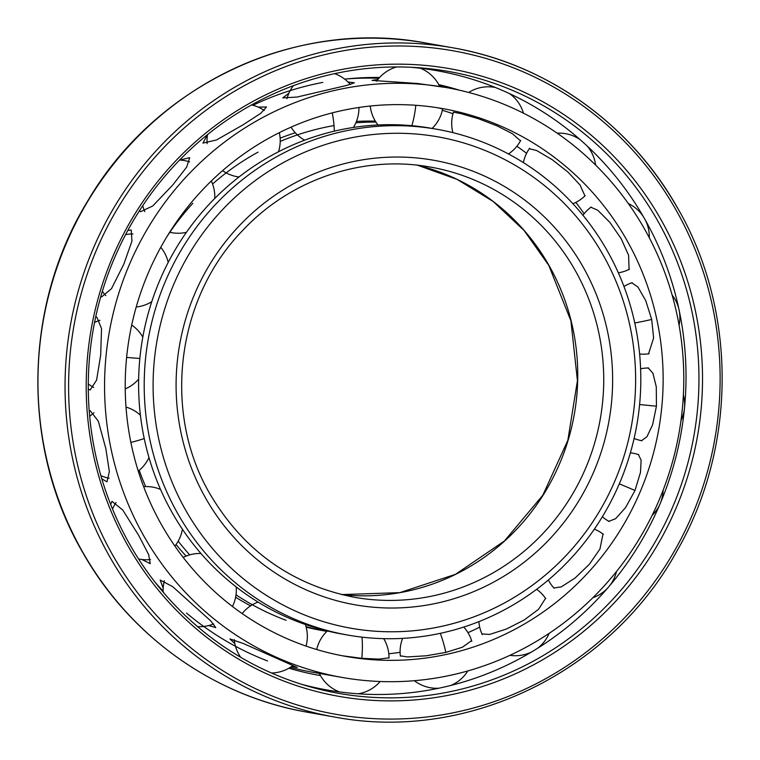 <?xml version="1.0" encoding="UTF-8"?>
<svg xmlns="http://www.w3.org/2000/svg" width="760" height="760" viewBox="0 0 760 760"><rect width="100%" height="100%" fill="white"/><g stroke="black" fill="none" stroke-linecap="round" stroke-linejoin="round"><path stroke-width="1.14" d="M626.563 239.742A278.151 268.669 100 0 0 442.624 108.594A278.151 268.669 100 0 0 174.049 225.549A278.151 268.669 100 0 0 161.794 525.255A278.151 268.669 -80 0 0 345.733 656.393A278.151 268.669 -80 0 0 614.308 539.448A278.151 268.669 -80 0 0 626.563 239.742M628.311 269.762L629.081 269.505L628.615 255.322L621.224 238.792L609.947 222.461L597.788 210.254L590.795 207.195L590.387 207.641M584.155 213.75A278.151 268.669 100 0 0 575.833 202.388M526.585 153.32A278.151 268.669 100 0 0 516.885 146.243M452.988 113.724A278.151 268.669 100 0 0 442.329 110.285M453.445 112.195L460.512 113.506L478.629 118.788L497.239 125.932L512.553 133.807L520.476 140.838M438.472 107.901L442.605 108.936M529.302 148.751L536.598 150.489L552.358 159.78L568.005 172.111L580.013 184.956L584.981 195.966L584.516 196.27M644.404 228.779A299.506 289.303 100 0 0 446.338 87.561A299.506 289.303 100 0 0 157.149 213.493A299.506 289.303 100 0 0 143.953 536.218A299.506 289.303 -80 0 0 342.019 677.426A299.506 289.303 -80 0 0 631.208 551.494A299.506 289.303 -80 0 0 644.404 228.779M378.879 78.309A299.506 289.303 100 0 0 346.493 78.954M110.646 504.374L111.967 501.353L122.749 510.007L138.614 535.268L148.647 554.562L150.252 563.663L141.939 559.503M446.338 87.561L417.943 83.524L372.02 80.398L377.901 79.486M347.928 81.956L354.369 82.793L346.949 85.367L296.951 97.071L282.796 97.85L288.904 93.186M258.201 107.103L266.532 106.989L260.661 113.382L243.01 124.849L216.562 139.935L202.939 143.108L207.518 134.634A36.603 36.603 0 0 0 207.138 143.668M179.74 160.084L189.706 157.671L186.684 167.077L172.824 184.917L152.76 205.969L140.476 211.755L139.697 210.339M127.813 230.441L131.233 230.023L131.936 241.186L123.785 264.233L111.511 288.667L101.631 296.894L100.861 296.372M95.618 317.338L96.871 317.167L101.526 328.624L100.69 355.024L96.596 380.104L90.164 389.994L88.293 389.082M89.243 411.122L90.164 410.695L98.315 421.154L105.792 448.419L109.364 471.618L106.979 481.868L101.793 478.791M479.702 627.142A278.151 268.669 -80 0 1 467.97 632.662M400.102 652.327A278.151 268.669 -80 0 1 388.787 653.761M342.048 655.728L361.817 658.331L378.926 659.119L388.997 657.837M471.599 640.632L462.422 647.225L445.835 652.394L426.189 655.785L407.588 656.915L400.339 655.842M545.129 597.75L545.604 598.244L538.574 609.292L524.267 619.951L506.54 628.976L489.592 634.438L481.925 633.897M602.243 533.472L603.031 533.919L599.934 549.053L589.447 564.167L575.234 577.913L561.327 586.843L553.803 588.003L553.394 587.385M637.345 454.271L638.343 454.48L641.107 460.18L640.49 472.387L634.999 490.504L625.547 507.623L615.6 518.719L608.741 521.35L607.981 520.799M647.159 368.03L648.147 367.906L652.897 373.179L656.279 386.802L656.44 406.182L652.555 424.954L646.903 436.781L641.44 440.733L640.461 440.43M630.952 283.119L631.702 282.748L637.925 287.005L645.753 300.684L651.7 319.447L653.609 338.019L648.517 353.923L647.548 353.941M342.019 677.426L312.692 672.239A299.506 289.303 -80 0 1 290.329 667.337M163.181 588.145L160.18 580.051L172.653 586.635L210.871 621.015L215.755 627.589L208.686 625.565M234.84 643.587L229.947 638.942L243.409 643.53L297.274 667.498L291.659 666.444M451.592 88.54A301.454 291.175 100 0 0 438.995 85.044M320.445 675.507A301.454 291.175 -80 0 1 316.825 674.928M319.618 675.44A301.454 291.175 -80 0 1 288.876 668.202M267.548 660.962A301.454 291.175 -80 0 1 186.523 613.073M163.143 591.09A301.454 291.175 -80 0 1 155.344 582.578M459.192 90.145A301.454 291.175 100 0 0 438.767 84.626M379.61 77.482A301.454 291.175 100 0 0 344.698 79.144M322.838 82.412A301.454 291.175 100 0 0 252.909 105.269M301.673 684.313A314.478 303.762 -80 0 0 680 438.843A314.478 303.762 -80 0 0 681.995 427.604A314.478 303.762 -80 0 0 644.66 218.927A314.478 303.762 100 0 0 410.808 67.26M657.428 220.333A315.77 305.007 -80 0 1 633.935 574.038A315.77 305.007 -80 0 1 307.325 686.033A315.77 305.007 -80 0 1 129.808 544.464A315.77 305.007 100 0 1 134.824 218.186A315.77 305.007 100 0 1 416.708 67.593A315.77 305.007 100 0 1 657.428 220.333M660.611 218.965A318.687 307.819 100 0 0 239.2 109.392A318.687 307.819 100 0 0 128.117 546.089A318.687 307.819 -80 0 0 549.528 655.661A318.687 307.819 -80 0 0 660.611 218.965M306.156 627.161A256.794 248.035 -80 0 0 321.803 630.477L326.904 631.38A256.794 248.035 -80 0 1 306.023 626.667M286.13 620.293A256.794 248.035 -80 0 1 236.027 594.823M189.706 554.866A256.794 248.035 -80 0 1 178.191 541.177M250.572 605.862A256.794 248.035 -80 0 1 235.638 597.198M186.124 556.092A256.794 248.035 -80 0 1 176.054 544.511M375.345 121.144A256.794 248.035 100 0 0 356.421 121.429M295.26 132.762A256.794 248.035 100 0 0 280.136 138.177M375.915 122.066A256.794 248.035 100 0 0 355.841 122.835M334.029 125.59A256.794 248.035 100 0 0 280.212 141.436M258.087 152.133A256.794 248.035 100 0 0 212.562 184.015M192.859 203.3A256.794 248.035 100 0 0 166.934 236.645M130.701 441.55A256.794 248.035 100 0 0 130.91 442.434M139.194 470.326A256.794 248.035 100 0 0 145.644 486.561M437.228 129.333L431.632 128.345A256.794 248.035 100 0 0 183.682 236.312A256.794 248.035 100 0 0 172.368 513.01A256.794 248.035 -80 0 0 342.18 634.077L347.785 635.065A256.794 248.035 -80 0 1 177.973 513.997A256.794 248.035 100 0 1 189.287 237.31A256.794 248.035 100 0 1 437.228 129.333A256.794 248.035 100 0 1 607.04 250.41A256.794 248.035 -80 0 1 595.736 527.098A256.794 248.035 -80 0 1 347.785 635.065M602.813 254.476A249.508 241.005 100 0 0 272.878 168.682A249.508 241.005 100 0 0 185.915 510.587A249.508 241.005 -80 0 0 515.85 596.372A249.508 241.005 -80 0 0 602.813 254.476M332.272 112.87A36.603 8.75 76.7 0 1 334.295 131.166M415.815 105.279A36.603 9.443 95.3 0 1 411.863 125.694M126.625 357.399A36.603 0.76 5.6 0 0 139.859 358.473M130.882 442.443A36.603 3.639 -11.9 0 0 144.239 438.548M361.817 658.331A36.603 9.443 -84.7 0 0 361.998 637.146M445.835 652.394A36.603 8.75 -103.3 0 0 440.315 633.327M634.999 490.504A36.603 2.195 -157 0 0 619.305 483.863M656.44 406.182A36.603 0.76 -174.4 0 1 639.597 404.538M651.7 319.447A36.603 3.639 168.1 0 1 634.771 322.971M675.82 209.627A336.889 325.403 100 0 0 230.337 93.793A336.889 325.403 100 0 0 112.907 555.436A336.889 325.403 -80 0 0 558.391 671.26A336.889 325.403 -80 0 0 675.82 209.627M677.502 208.002A339.796 328.216 100 0 0 452.798 47.794A339.796 328.216 100 0 0 124.707 190.665A339.796 328.216 100 0 0 109.734 556.795A339.796 328.216 -80 0 0 334.438 717.003C466.744 742.349 610.422 672.619 677.065 550.781C736.962 446.889 737.19 310.716 677.606 208.059C630.401 123.927 546.003 63.754 452.798 47.794L425.704 42.997A339.796 328.216 100 0 0 97.603 185.877A339.796 328.216 100 0 0 82.64 552.007A339.796 328.216 -80 0 0 307.344 712.215L334.438 717.003M582.948 266.684A225.73 218.034 -80 0 1 504.26 575.994A225.73 218.034 -80 0 1 205.78 498.38A225.73 218.034 100 0 1 284.459 189.069A225.73 218.034 100 0 1 582.948 266.684M575.006 270.085A218.443 210.995 -80 0 1 565.383 505.457A218.443 210.995 -80 0 1 354.464 597.303C291.688 584.924 243.618 550.639 210.254 494.456C161.994 412.68 176.159 298.176 242.962 230.185C290.861 179.066 363.423 154.698 430.549 167.095A218.443 210.995 100 0 1 575.006 270.085M341.553 594.586A218.443 210.995 -80 0 0 543.115 495.168A218.443 210.995 -80 0 0 549.024 265.497A218.443 210.995 100 0 0 417.497 165.224L457.073 179.379L493.078 201.409L524.058 230.451L548.777 265.354L570.912 320.853L577.438 380.712L567.843 440.325L542.878 495.149L504.44 540.977L455.497 574.322L399.779 592.648L341.544 594.586M353.409 127.452A36.603 36.603 0 0 0 358.929 107.483M350.303 84.512A36.603 36.603 0 0 0 334.618 73.644M572.907 203.718A36.603 36.603 0 0 0 585.181 195.624M595.602 165.043A36.603 36.603 0 0 0 587.195 146.034M529.653 148.266A36.603 36.603 0 0 0 523.393 162.611M580.061 139.583A36.603 36.603 0 0 0 557.175 133.19M453.492 112.043A36.603 36.603 0 0 0 452.874 132.639M495.397 87.486A36.603 36.603 0 0 0 468.702 92.473M508.45 153.947A36.603 36.603 0 0 0 520.714 140.382M523.44 113.173A36.603 36.603 0 0 0 509.675 93.689M370.243 106.048A36.603 36.603 0 0 0 378.005 124.973M396.653 66.947A36.603 36.603 0 0 0 376.608 81.234M432.126 128.43A36.603 36.603 0 0 0 442.624 108.87M439.669 86.383A36.603 36.603 0 0 0 420.403 68.248M291.061 127.148A36.603 36.603 0 0 0 304.674 140.182M293.417 85.671A36.603 36.603 0 0 0 286.966 98.667M222.594 170.639A36.603 36.603 0 0 0 239.001 176.985M278.502 151.772A36.603 36.603 0 0 0 279.328 132.667M264.319 110.495A36.603 36.603 0 0 0 251.541 104.947M142.737 205.694A36.603 36.603 0 0 0 144.799 211.612M169.67 232.246A36.603 36.603 0 0 0 186.428 232.322M189.572 161.861A36.603 36.603 0 0 0 179.578 160.075M214.766 198.455A36.603 36.603 0 0 0 211.299 181.004M102.353 291.327A36.603 36.603 0 0 0 105.839 295.64M136.23 306.983A36.603 36.603 0 0 0 151.762 301.701M132.962 233.966A36.603 36.603 0 0 0 125.571 234.631M168.197 262.447A36.603 36.603 0 0 0 160.768 247.304M88.284 383.904A36.603 36.603 0 0 0 93.708 387.457M125.229 388.901A36.603 36.603 0 0 0 138.652 379.154M99.949 320.283A36.603 36.603 0 0 0 94.553 322.477M142.814 337.126A36.603 36.603 0 0 0 131.708 325.023M100.88 475.674A36.603 36.603 0 0 0 109.183 478.23M138.254 471.086A36.603 36.603 0 0 0 148.989 457.548M93.993 412.775A36.603 36.603 0 0 0 89.699 416.499M140.41 415.178A36.603 36.603 0 0 0 126.008 407.084M174.876 546.06A36.603 36.603 0 0 0 182.419 529.236M138.557 558.933A36.603 36.603 0 0 0 150.489 559.521M591.185 207.034A36.603 36.603 0 0 0 582.977 215.289M643.264 216.495A36.603 36.603 0 0 0 628.33 203.547M618.355 272.812A36.603 36.603 0 0 0 629.461 269.192M649.297 237.747A36.603 36.603 0 0 0 645.62 220.637M232.446 606.489A36.603 36.603 0 0 0 236.198 586.929M197.543 626.611A36.603 36.603 0 0 0 213.674 623.922M200.953 553.489A36.603 36.603 0 0 0 183.198 557.413M164.331 580.783A36.603 36.603 0 0 0 163.191 592.183M306.042 646.086A36.603 36.603 0 0 0 305.349 624.492M271.519 673.008A36.603 36.603 0 0 0 292.942 665.513M258.067 602.072A36.603 36.603 0 0 0 242.145 613.567M234.28 639.644A36.603 36.603 0 0 0 240.663 657.276M388.997 658.131A36.603 36.603 0 0 0 383.686 638.656M358.131 693.794A36.603 36.603 0 0 0 380.152 681.501M327.332 630.961A36.603 36.603 0 0 0 316.702 649.524M319.257 673.189A36.603 36.603 0 0 0 339.558 691.923M471.808 641.336A36.603 36.603 0 0 0 463.771 627.047M450.86 685.444A36.603 36.603 0 0 0 467.837 670.938M402.601 638.381A36.603 36.603 0 0 0 400.377 656.222M414.39 680.703A36.603 36.603 0 0 0 438.757 688.237M545.765 598.671A36.603 36.603 0 0 0 536.636 589.304M537.386 648.403A36.603 36.603 0 0 0 549.147 633.346M478.895 621.632A36.603 36.603 0 0 0 482.258 634.638M509.941 655.319A36.603 36.603 0 0 0 531.449 652.033M603.373 534.327A36.603 36.603 0 0 0 594.339 529.14M609.539 585.856A36.603 36.603 0 0 0 616.445 571.577M548.331 580.003A36.603 36.603 0 0 0 554.192 588.269M592.885 597.711A36.603 36.603 0 0 0 607.667 588.04M638.837 454.765A36.603 36.603 0 0 0 630.392 452.837M660.326 503.291A36.603 36.603 0 0 0 663.119 490.209M602.366 516.733A36.603 36.603 0 0 0 609.264 521.512M652.089 515.442A36.603 36.603 0 0 0 660.117 503.775M648.698 368.02A36.603 36.603 0 0 0 640.614 368.78M684.484 408.148A36.603 36.603 0 0 0 683.373 395.029M634.106 438.463A36.603 36.603 0 0 0 642.019 440.724M680.979 420.612A36.603 36.603 0 0 0 684.475 408.205M632.216 282.691A36.603 36.603 0 0 0 623.969 286.491M678.946 309.31A36.603 36.603 0 0 0 672.135 295.06M639.616 354.008A36.603 36.603 0 0 0 649.049 353.733M679.079 325.242A36.603 36.603 0 0 0 679.25 310.773M116.071 502.559A36.603 36.603 0 0 0 112.537 509.067M160.541 489.431A36.603 36.603 0 0 0 143.64 486.656M307.344 712.215C214.064 696.245 129.608 636.015 82.394 551.864C20.928 446.158 23.313 305.016 88.284 200.07C156.798 83.647 296.77 18.43 425.704 42.997"/></g></svg>
